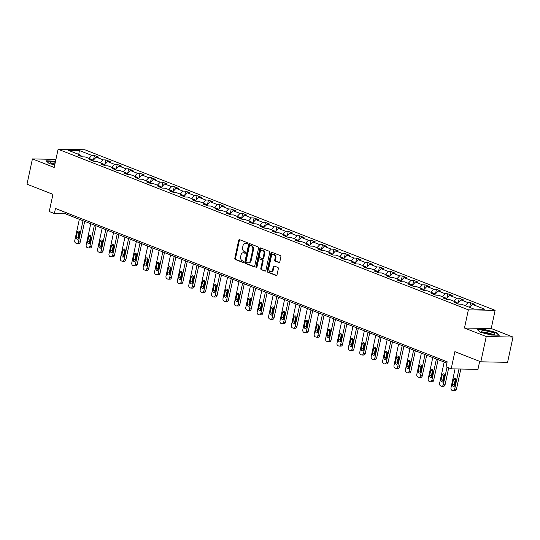 <?xml version="1.0" encoding="UTF-8"?>
<svg xmlns="http://www.w3.org/2000/svg" width="540" height="540" viewBox="0 0 540 540"><rect width="100%" height="100%" fill="white"/><g stroke="black" fill="none" stroke-linecap="round" stroke-linejoin="round"><path stroke-width="0.81" d="M247.556 243.533A0.722 0.527 -88.9 0 0 247.205 242.642L239.585 239.659A1.033 0.749 -88.9 0 0 238.653 240.368L234.826 258.228A1.033 0.749 -88.9 0 0 235.332 259.504L242.953 262.487A0.722 0.527 -88.9 0 0 243.25 261.097L242.264 260.712A3.301 2.396 -88.9 0 1 240.651 256.635L240.968 255.15A3.301 2.396 -88.9 0 1 243.324 252.747A3.301 2.396 -88.9 0 1 243.945 252.869L244.931 253.26A0.722 0.527 -88.9 0 0 245.228 251.87L244.242 251.485A3.301 2.396 -88.9 0 1 242.629 247.408L242.946 245.923A3.301 2.396 -88.9 0 1 245.302 243.52A3.301 2.396 -88.9 0 1 245.923 243.641L246.908 244.026A0.722 0.527 -88.9 0 0 247.556 243.533M278.863 262.615A1.033 0.749 -88.9 0 0 279.794 261.9L280.868 256.892A1.033 0.749 -88.9 0 0 280.361 255.616L271.897 252.308A1.033 0.749 -88.9 0 0 270.972 253.017L267.138 270.877A1.033 0.749 -88.9 0 0 267.644 272.153L276.109 275.461A1.033 0.749 -88.9 0 0 277.04 274.752L278.336 268.697A1.033 0.749 -88.9 0 0 277.83 267.428L274.212 266.011A1.033 0.749 -88.9 0 0 273.281 266.719L272.639 269.723A2.761 1.998 -88.9 0 1 270.662 271.728A2.761 1.998 -88.9 0 1 268.799 268.218L271.316 256.459A2.761 1.998 -88.9 0 1 273.294 254.455A2.761 1.998 -88.9 0 1 275.157 257.965L274.738 259.922A1.033 0.749 -88.9 0 0 275.245 261.198L279.254 262.622M55.924 159.374L32.42 158.922L27 184.194L52.94 194.346L49.262 211.532L54.378 213.536L55.458 208.481L447.167 361.793L446.087 366.842L451.197 368.847L477.954 369.36L479.669 361.361M486.243 336.541L513 337.055L491.225 328.536L464.468 328.023L486.243 336.541L480.83 361.814L454.882 351.662L451.197 368.847M464.468 328.023L468.369 309.825L58.097 149.249L84.854 149.762L495.126 310.338L468.369 309.825M32.42 158.922L54.196 167.447L58.097 149.249M258.559 248.157A1.033 0.749 -88.9 0 0 258.053 246.888L249.588 243.574A1.033 0.749 -88.9 0 0 248.663 244.282L244.829 262.143A1.033 0.749 -88.9 0 0 245.335 263.419L253.8 266.733A1.033 0.749 -88.9 0 0 254.732 266.018L258.559 248.157M260.746 247.941L269.21 251.255A1.033 0.749 -88.9 0 1 269.716 252.524L265.882 270.385A1.033 0.749 -88.9 0 1 264.958 271.1L261.333 269.683A1.033 0.749 -88.9 0 1 260.827 268.407L262.379 261.164A1.033 0.749 -88.9 0 0 261.873 259.889L259.47 258.95A1.033 0.749 -88.9 0 0 258.545 259.659L256.925 267.206A0.722 0.527 -88.9 0 1 255.919 266.807L259.814 248.65A1.033 0.749 -88.9 0 1 260.746 247.941M513 337.055L507.58 362.333L480.83 361.814M470.657 302.717L468.018 302.663L461.005 299.916L463.644 299.97L459.263 298.256L456.624 298.202L449.604 295.454L452.243 295.508L447.863 293.794L445.223 293.74L438.203 290.993L440.843 291.047L436.462 289.332L433.823 289.278L426.803 286.531L429.442 286.585L425.061 284.863L422.422 284.816L415.402 282.069L418.041 282.123L413.66 280.402L411.021 280.354L404.001 277.607L406.64 277.661L402.26 275.94L399.62 275.893L392.6 273.146L395.24 273.2L390.859 271.478L388.22 271.431L381.2 268.684L383.839 268.738L379.458 267.017L376.819 266.969L369.799 264.222L372.438 264.276L368.057 262.555L365.418 262.507L358.398 259.76L361.037 259.808L356.656 258.093L354.017 258.046L346.997 255.299L349.637 255.346L345.256 253.631L342.617 253.584L335.603 250.837L338.243 250.884L333.855 249.169L331.216 249.122L324.203 246.375L326.842 246.422L322.454 244.708L319.815 244.661L312.802 241.913L315.441 241.96L311.054 240.246L308.414 240.199L301.401 237.452L304.04 237.499L299.653 235.784L297.014 235.73L290 232.99L292.64 233.037L288.252 231.323L285.613 231.269L278.6 228.528L281.239 228.575L276.851 226.861L274.212 226.807L267.199 224.066L269.838 224.114L265.451 222.399L262.811 222.345L255.798 219.605L258.437 219.652L254.05 217.937L251.411 217.883L244.397 215.143L247.037 215.19L242.649 213.476L240.01 213.422L232.997 210.674L235.636 210.728L231.248 209.014L228.609 208.96L221.596 206.213L224.235 206.267L219.847 204.552L217.208 204.498L210.195 201.751L212.834 201.805L208.447 200.09L205.808 200.036L198.794 197.289L201.434 197.343L197.046 195.629L194.407 195.575L187.394 192.827L190.033 192.881L185.645 191.167L183.006 191.113L175.993 188.366L178.632 188.419L174.245 186.705L171.605 186.651L164.592 183.904L167.231 183.958L162.851 182.237L160.205 182.189L153.191 179.442L155.831 179.496L151.45 177.775L148.811 177.728L141.791 174.98L144.43 175.034L140.049 173.313L137.41 173.266L130.39 170.519L133.029 170.572L128.648 168.851L126.009 168.804L118.989 166.057L121.628 166.111L117.248 164.389L114.608 164.342L107.588 161.595L110.228 161.649L105.847 159.928L103.208 159.881L96.188 157.133L98.827 157.181L94.446 155.466L91.807 155.419L79.38 150.552L68.391 150.343L80.811 155.203L78.172 155.156L82.559 156.87L85.199 156.924L92.212 159.665L89.573 159.617L93.96 161.332L96.599 161.386L103.613 164.133L100.973 164.079L105.361 165.794L108 165.847L115.013 168.595L112.374 168.541L116.761 170.255L119.401 170.309L126.414 173.056L123.775 173.003L128.162 174.717L130.802 174.771L137.815 177.518L135.175 177.464L139.563 179.179L142.202 179.233L149.216 181.98L146.576 181.926L150.964 183.641L153.603 183.695L160.616 186.442L157.977 186.388L162.364 188.102L165.004 188.156L172.017 190.904L169.378 190.85L173.765 192.571L176.404 192.618L183.418 195.365L180.779 195.311L185.166 197.032L187.805 197.08L194.819 199.827L192.179 199.773L196.567 201.494L199.206 201.542L206.219 204.289L203.58 204.235L207.968 205.956L210.607 206.003L217.62 208.751L214.981 208.697L219.368 210.418L222.007 210.465L229.021 213.212L226.382 213.158L230.769 214.88L233.408 214.927L240.422 217.674L237.782 217.627L242.163 219.341L244.802 219.388L251.822 222.136L249.183 222.089L253.564 223.803L256.203 223.85L263.223 226.597L260.584 226.55L264.965 228.265L267.604 228.312L274.624 231.059L271.985 231.012L276.365 232.726L279.005 232.774L286.025 235.521L283.385 235.474L287.766 237.188L290.405 237.236L297.425 239.983L294.786 239.935L299.167 241.65L301.806 241.697L308.826 244.445L306.187 244.397L310.568 246.112L313.207 246.166L320.227 248.906L317.588 248.859L321.968 250.574L324.608 250.628L331.628 253.368L328.988 253.321L333.369 255.035L336.008 255.089L343.028 257.83L340.389 257.783L344.77 259.497L347.409 259.551L354.422 262.291L351.783 262.244L356.171 263.959L358.81 264.013L365.823 266.753L363.184 266.706L367.571 268.421L370.211 268.475L377.224 271.222L374.585 271.168L378.972 272.882L381.611 272.936L388.625 275.684L385.985 275.63L390.373 277.344L393.012 277.398L400.025 280.145L397.386 280.091L401.774 281.806L404.413 281.86L411.426 284.607L408.787 284.553L413.174 286.268L415.814 286.322L422.827 289.069L420.188 289.015L424.575 290.729L427.214 290.783L434.228 293.531L431.588 293.476L435.976 295.191L438.615 295.245L445.628 297.992L442.989 297.938L447.377 299.66L450.016 299.707L457.029 302.454L454.39 302.4L458.777 304.121L461.417 304.169L473.837 309.029L484.832 309.245L472.406 304.378L475.045 304.432L470.657 302.717L469.685 307.267M465.203 305.654L468.018 302.663M457.576 303.554L461.005 299.916M457.029 302.454L457.63 303.669M453.803 301.192L456.624 298.202M446.175 299.093L449.604 295.454M445.628 297.992L446.229 299.207M442.402 296.73L445.223 293.74M434.774 294.631L438.203 290.993M434.228 293.531L434.828 294.746M431.001 292.268L433.823 289.278M423.374 290.169L426.803 286.531M422.827 289.069L423.428 290.284M419.6 287.807L422.422 284.816M411.973 285.707L415.402 282.069M411.426 284.607L412.027 285.822M408.2 283.345L411.021 280.354M400.572 281.246L404.001 277.607M400.025 280.145L400.626 281.36M396.799 278.883L399.62 275.893M389.171 276.784L392.6 273.146M388.625 275.684L389.232 276.899M385.398 274.421L388.22 271.431M377.771 272.322L381.2 268.684M377.224 271.222L377.831 272.437M373.997 269.953L376.819 266.969M366.37 267.86L369.799 264.222M365.823 266.753L366.431 267.975M362.603 265.491L365.418 262.507M354.969 263.399L358.398 259.76M354.422 262.291L355.03 263.513M351.202 261.029L354.017 258.046M343.568 258.937L346.997 255.299M343.028 257.83L343.629 259.051M339.802 256.568L342.617 253.584M332.168 254.475L335.603 250.837M331.628 253.368L332.228 254.59M328.401 252.106L331.216 249.122M320.767 250.013L324.203 246.375M320.227 248.906L320.828 250.128M317 247.644L319.815 244.661M309.366 245.552L312.802 241.913M308.826 244.445L309.427 245.666M305.6 243.182L308.414 240.199M297.972 241.09L301.401 237.452M297.425 239.983L298.026 241.204M294.199 238.721L297.014 235.73M286.571 236.628L290 232.99M286.025 235.521L286.625 236.743M282.798 234.259L285.613 231.269M275.171 232.166L278.6 228.528M274.624 231.059L275.225 232.281M271.397 229.797L274.212 226.807M263.77 227.704L267.199 224.066M263.223 226.597L263.824 227.819M259.997 225.335L262.811 222.345M252.369 223.243L255.798 219.605M251.822 222.136L252.423 223.351M248.596 220.874L251.411 217.883M240.968 218.781L244.397 215.143M240.422 217.674L241.022 218.889M237.195 216.412L240.01 213.422M229.568 214.319L232.997 210.674M229.021 213.212L229.622 214.427M225.794 211.95L228.609 208.96M218.167 209.851L221.596 206.213M217.62 208.751L218.221 209.966M214.394 207.488L217.208 204.498M206.766 205.389L210.195 201.751M206.219 204.289L206.82 205.504M202.993 203.026L205.808 200.036M195.365 200.927L198.794 197.289M194.819 199.827L195.419 201.042M191.592 198.565L194.407 195.575M183.965 196.466L187.394 192.827M183.418 195.365L184.019 196.58M180.191 194.103L183.006 191.113M172.564 192.004L175.993 188.366M172.017 190.904L172.618 192.119M168.791 189.641L171.605 186.651M161.163 187.542L164.592 183.904M160.616 186.442L161.217 187.657M157.39 185.179L160.205 182.189M149.762 183.08L153.191 179.442M149.216 181.98L149.816 183.195M145.989 180.718L148.811 177.728M138.362 178.619L141.791 174.98M137.815 177.518L138.416 178.733M134.588 176.256L137.41 173.266M126.961 174.157L130.39 170.519M126.414 173.056L127.015 174.272M123.188 171.794L126.009 168.804M115.56 169.695L118.989 166.057M115.013 168.595L115.614 169.81M111.787 167.326L114.608 164.342M104.159 165.233L107.588 161.595M103.613 164.133L104.213 165.348M100.386 162.864L103.208 159.881M92.758 160.772L96.188 157.133M92.212 159.665L92.819 160.886M88.985 158.402L91.807 155.419M78.752 154.4L79.38 150.552M80.811 155.203L81.419 156.425M491.225 328.536L495.126 310.338M54.378 213.536L65.219 213.746L446.884 363.123M469.591 307.368L472.406 304.378M65.509 212.409L65.219 213.746M93.467 160.022L94.446 155.466M104.868 164.484L105.847 159.928M116.269 168.946L117.248 164.389M127.669 173.407L128.648 168.851M139.07 177.869L140.049 173.313M150.471 182.331L151.45 177.775M161.872 186.793L162.851 182.237M173.273 191.255L174.245 186.705M184.673 195.716L185.645 191.167M196.074 200.178L197.046 195.629M207.475 204.64L208.447 200.09M218.876 209.101L219.847 204.552M230.276 213.563L231.248 209.014M241.677 218.025L242.649 213.476M253.078 222.487L254.05 217.937M264.478 226.949L265.451 222.399M275.879 231.41L276.851 226.861M287.28 235.872L288.252 231.323M298.674 240.334L299.653 235.784M310.075 244.796L311.054 240.246M321.476 249.264L322.454 244.708M332.876 253.726L333.855 249.169M344.277 258.188L345.256 253.631M355.678 262.649L356.656 258.093M367.079 267.111L368.057 262.555M378.479 271.573L379.458 267.017M389.88 276.035L390.859 271.478M401.281 280.496L402.26 275.94M412.682 284.958L413.66 280.402M424.082 289.42L425.061 284.863M435.483 293.882L436.462 289.332M446.884 298.343L447.863 293.794M458.285 302.805L459.263 298.256M55.512 161.291L46.042 160.772L49.066 163.458L54.742 164.909M499.379 335.205L496.355 332.525L485.271 329.684L477.212 329.528L480.236 332.215L491.319 335.05L499.379 335.205M496.267 332.91L496.355 332.525M247.347 243.931L246.645 243.655A3.301 2.396 -88.9 0 0 246.024 243.533L245.302 243.52M243.324 252.747L244.046 252.761A3.301 2.396 -88.9 0 1 244.667 252.882L245.369 253.159M239.78 239.733A1.033 0.749 -88.9 0 0 239.375 240.381L235.548 258.242A1.033 0.749 -88.9 0 0 236.054 259.517L243.392 262.386M249.784 243.648A1.033 0.749 -88.9 0 0 249.386 244.296L245.552 262.156A1.033 0.749 -88.9 0 0 246.058 263.432L254.327 266.672M250.081 245.275A0.722 0.527 -88.9 0 0 249.433 245.768L246.071 261.448A0.722 0.527 -88.9 0 0 246.422 262.339L247.462 262.744A3.301 2.396 -88.9 0 0 248.083 262.872A3.301 2.396 -88.9 0 0 250.439 260.469L252.734 249.75A3.301 2.396 -88.9 0 0 251.12 245.68L250.081 245.275L250.803 245.288A0.722 0.527 -88.9 0 0 250.533 245.282M248.083 262.872L248.805 262.885A3.301 2.396 -88.9 0 0 251.161 260.483L250.439 260.469M250.803 245.288L251.843 245.693A3.301 2.396 -88.9 0 1 253.463 249.763L251.161 260.483M265.484 271.033L261.333 269.683M259.808 258.957A1.033 0.749 -88.9 0 1 260.199 258.964L262.602 259.902A1.033 0.749 -88.9 0 1 263.101 261.178L261.549 268.421A1.033 0.749 -88.9 0 0 262.055 269.696M260.942 248.015A1.033 0.749 -88.9 0 0 260.537 248.663L256.649 266.821A0.722 0.527 -88.9 0 0 256.777 267.536M263.993 253.645A2.761 1.998 -88.9 0 0 262.13 250.135A2.761 1.998 -88.9 0 0 260.152 252.146L259.268 256.284A1.033 0.749 -88.9 0 0 259.774 257.56L262.177 258.498A1.033 0.749 -88.9 0 0 263.101 257.789L263.993 253.645L264.715 253.658A2.761 1.998 -88.9 0 0 262.852 250.148L262.13 250.135M262.899 258.512A1.033 0.749 -88.9 0 0 263.831 257.803L263.101 257.789M264.715 253.658L263.831 257.803M273.294 254.455L274.016 254.468A2.761 1.998 -88.9 0 1 275.879 257.978L275.461 259.936A1.033 0.749 -88.9 0 0 275.967 261.212L279.389 262.548M270.662 271.728L271.391 271.742A2.761 1.998 -88.9 0 0 273.362 269.737L272.639 269.723M274.408 266.085A1.033 0.749 -88.9 0 0 274.003 266.733L273.362 269.737M272.093 252.382A1.033 0.749 -88.9 0 0 271.694 253.031L267.86 270.891A1.033 0.749 -88.9 0 0 268.367 272.167L276.635 275.4M82.998 220.698L78.449 241.94A2.099 1.525 -88.9 0 1 76.943 243.472A2.099 1.525 -88.9 0 1 76.552 243.392L75.823 243.108A2.099 1.525 -88.9 0 1 74.79 240.509L79.346 219.274M84.679 221.36L80.258 241.974A2.099 1.525 91.1 0 1 78.752 243.506L76.943 243.472M79.367 231.626A1.681 1.222 -88.9 0 0 79.076 232.315L78.037 237.161A1.681 1.222 -88.9 0 0 78.28 238.734M78.57 238.046L79.609 233.192A1.681 1.222 -88.9 0 0 78.476 231.053A1.681 1.222 -88.9 0 0 77.274 232.274L76.234 237.128A1.681 1.222 -88.9 0 0 77.369 239.267A1.681 1.222 -88.9 0 0 78.57 238.046M46.373 161.062L55.458 161.548M55.309 162.25A6.831 1.215 12.1 0 0 50.659 162.824A6.831 1.215 12.1 0 0 54.824 164.518M54.965 163.85A4.678 0.83 12.1 0 0 52.596 163.809M492.952 332.66A6.831 1.215 12.1 0 0 484.839 330.791A6.831 1.215 12.1 0 0 481.829 331.58A6.831 1.215 12.1 0 0 483.55 332.478A6.831 1.215 12.1 0 0 494.512 334.3A6.831 1.215 12.1 0 0 492.952 332.66M492.338 334.402A4.678 0.83 12.1 0 0 491.211 333.828A4.678 0.83 12.1 0 0 483.773 332.566M477.542 329.819L485.325 329.967L496.058 332.721L498.845 335.192M94.399 225.167L89.849 246.402A2.099 1.525 -88.9 0 1 88.344 247.934A2.099 1.525 -88.9 0 1 87.953 247.853L87.224 247.57A2.099 1.525 -88.9 0 1 86.191 244.971L90.747 223.736M96.073 225.821L91.658 246.436A2.099 1.525 91.1 0 1 90.153 247.968L88.344 247.934M90.767 236.088A1.681 1.222 -88.9 0 0 90.477 236.776L89.438 241.623A1.681 1.222 -88.9 0 0 89.681 243.196M89.971 242.507L91.01 237.654A1.681 1.222 -88.9 0 0 89.876 235.514A1.681 1.222 -88.9 0 0 88.675 236.736L87.629 241.589A1.681 1.222 -88.9 0 0 88.769 243.729A1.681 1.222 -88.9 0 0 89.971 242.507M105.8 229.628L101.25 250.864A2.099 1.525 -88.9 0 1 99.745 252.396A2.099 1.525 -88.9 0 1 99.353 252.315L98.624 252.032A2.099 1.525 -88.9 0 1 97.592 249.433L102.148 228.197M107.474 230.283L103.059 250.898A2.099 1.525 91.1 0 1 101.554 252.43L99.745 252.396M102.168 240.55A1.681 1.222 -88.9 0 0 101.878 241.238L100.838 246.091A1.681 1.222 -88.9 0 0 101.081 247.657M101.372 246.969L102.411 242.116A1.681 1.222 -88.9 0 0 101.277 239.976A1.681 1.222 -88.9 0 0 100.076 241.204L99.029 246.051A1.681 1.222 -88.9 0 0 100.17 248.191A1.681 1.222 -88.9 0 0 101.372 246.969M117.2 234.09L112.651 255.326A2.099 1.525 -88.9 0 1 111.145 256.858A2.099 1.525 -88.9 0 1 110.754 256.777L110.025 256.493A2.099 1.525 -88.9 0 1 108.992 253.894L113.549 232.659M118.874 234.745L114.46 255.359A2.099 1.525 91.1 0 1 112.955 256.892L111.145 256.858M113.569 245.012A1.681 1.222 -88.9 0 0 113.279 245.7L112.239 250.553A1.681 1.222 -88.9 0 0 112.482 252.119M112.772 251.431L113.812 246.578A1.681 1.222 -88.9 0 0 112.678 244.438A1.681 1.222 -88.9 0 0 111.476 245.666L110.43 250.513A1.681 1.222 -88.9 0 0 111.571 252.653A1.681 1.222 -88.9 0 0 112.772 251.431M128.601 238.552L124.052 259.787A2.099 1.525 -88.9 0 1 122.546 261.32A2.099 1.525 -88.9 0 1 122.155 261.238L121.426 260.955A2.099 1.525 -88.9 0 1 120.393 258.356L124.949 237.121M130.275 239.207L125.854 259.821A2.099 1.525 91.1 0 1 124.355 261.353L122.546 261.32M124.969 249.473A1.681 1.222 -88.9 0 0 124.679 250.162L123.64 255.015A1.681 1.222 -88.9 0 0 123.883 256.581M124.173 255.893L125.213 251.039A1.681 1.222 -88.9 0 0 124.072 248.9A1.681 1.222 -88.9 0 0 122.87 250.128L121.831 254.975A1.681 1.222 -88.9 0 0 122.972 257.114A1.681 1.222 -88.9 0 0 124.173 255.893M140.002 243.013L135.452 264.249A2.099 1.525 -88.9 0 1 133.947 265.781A2.099 1.525 -88.9 0 1 133.556 265.7L132.827 265.417A2.099 1.525 -88.9 0 1 131.794 262.818L136.35 241.583M141.676 243.668L137.255 264.29A2.099 1.525 91.1 0 1 135.756 265.815L133.947 265.781M136.37 253.935A1.681 1.222 -88.9 0 0 136.08 254.624L135.041 259.477A1.681 1.222 -88.9 0 0 135.284 261.043M135.574 260.354L136.613 255.501A1.681 1.222 -88.9 0 0 135.472 253.361A1.681 1.222 -88.9 0 0 134.271 254.59L133.232 259.436A1.681 1.222 -88.9 0 0 134.372 261.576A1.681 1.222 -88.9 0 0 135.574 260.354M151.403 247.475L146.853 268.711A2.099 1.525 -88.9 0 1 145.348 270.243A2.099 1.525 -88.9 0 1 144.956 270.162L144.227 269.879A2.099 1.525 -88.9 0 1 143.195 267.287L147.751 246.044M153.077 248.13L148.655 268.751A2.099 1.525 91.1 0 1 147.157 270.277L145.348 270.243M147.771 258.397A1.681 1.222 -88.9 0 0 147.481 259.085L146.441 263.939A1.681 1.222 -88.9 0 0 146.684 265.505M146.975 264.816L148.014 259.963A1.681 1.222 -88.9 0 0 146.873 257.823A1.681 1.222 -88.9 0 0 145.672 259.051L144.632 263.905A1.681 1.222 -88.9 0 0 145.773 266.038A1.681 1.222 -88.9 0 0 146.975 264.816M162.803 251.937L158.254 273.173A2.099 1.525 -88.9 0 1 156.749 274.705A2.099 1.525 -88.9 0 1 156.357 274.624L155.628 274.34A2.099 1.525 -88.9 0 1 154.595 271.748L159.151 250.506M164.477 252.592L160.056 273.213A2.099 1.525 91.1 0 1 158.558 274.738L156.749 274.705M159.172 262.859A1.681 1.222 -88.9 0 0 158.882 263.547L157.842 268.4A1.681 1.222 -88.9 0 0 158.085 269.966M158.375 269.278L159.415 264.425A1.681 1.222 -88.9 0 0 158.274 262.291A1.681 1.222 -88.9 0 0 157.072 263.513L156.033 268.367A1.681 1.222 -88.9 0 0 157.174 270.5A1.681 1.222 -88.9 0 0 158.375 269.278M174.204 256.399L169.655 277.634A2.099 1.525 -88.9 0 1 168.149 279.166A2.099 1.525 -88.9 0 1 167.758 279.086L167.029 278.802A2.099 1.525 -88.9 0 1 165.996 276.21L170.552 254.968M175.878 257.053L171.457 277.675A2.099 1.525 91.1 0 1 169.958 279.2L168.149 279.166M170.572 267.32A1.681 1.222 -88.9 0 0 170.282 268.009L169.243 272.862A1.681 1.222 -88.9 0 0 169.486 274.428M169.776 273.74L170.816 268.886A1.681 1.222 -88.9 0 0 169.675 266.753A1.681 1.222 -88.9 0 0 168.473 267.975L167.434 272.828A1.681 1.222 -88.9 0 0 168.575 274.961A1.681 1.222 -88.9 0 0 169.776 273.74M185.605 260.861L181.049 282.103A2.099 1.525 -88.9 0 1 179.55 283.628A2.099 1.525 -88.9 0 1 179.159 283.547L178.423 283.264A2.099 1.525 -88.9 0 1 177.397 280.672L181.953 259.43M187.279 261.515L182.857 282.137A2.099 1.525 91.1 0 1 181.359 283.662L179.55 283.628M181.973 271.782A1.681 1.222 -88.9 0 0 181.683 272.471L180.644 277.324A1.681 1.222 -88.9 0 0 180.887 278.89M181.177 278.201L182.216 273.348A1.681 1.222 -88.9 0 0 181.076 271.215A1.681 1.222 -88.9 0 0 179.874 272.437L178.835 277.29A1.681 1.222 -88.9 0 0 179.975 279.423A1.681 1.222 -88.9 0 0 181.177 278.201M197.006 265.322L192.449 286.565A2.099 1.525 -88.9 0 1 190.951 288.09A2.099 1.525 -88.9 0 1 190.559 288.009L189.824 287.726A2.099 1.525 -88.9 0 1 188.798 285.134L193.354 263.891M198.679 265.977L194.258 286.598A2.099 1.525 91.1 0 1 192.76 288.124L190.951 288.09M193.374 276.244A1.681 1.222 -88.9 0 0 193.084 276.932L192.044 281.786A1.681 1.222 -88.9 0 0 192.287 283.351M192.578 282.663L193.617 277.81A1.681 1.222 -88.9 0 0 192.476 275.677A1.681 1.222 -88.9 0 0 191.275 276.899L190.235 281.752A1.681 1.222 -88.9 0 0 191.376 283.892A1.681 1.222 -88.9 0 0 192.578 282.663M208.406 269.784L203.85 291.026A2.099 1.525 -88.9 0 1 202.351 292.552A2.099 1.525 -88.9 0 1 201.96 292.471L201.224 292.187A2.099 1.525 -88.9 0 1 200.198 289.595L204.755 268.353M210.08 270.439L205.659 291.06A2.099 1.525 91.1 0 1 204.161 292.586L202.351 292.552M204.775 280.706A1.681 1.222 -88.9 0 0 204.485 281.394L203.445 286.247A1.681 1.222 -88.9 0 0 203.688 287.813M203.978 287.125L205.018 282.272A1.681 1.222 -88.9 0 0 203.877 280.139A1.681 1.222 -88.9 0 0 202.675 281.36L201.636 286.214A1.681 1.222 -88.9 0 0 202.777 288.353A1.681 1.222 -88.9 0 0 203.978 287.125M219.807 274.246L215.251 295.488A2.099 1.525 -88.9 0 1 213.752 297.014A2.099 1.525 -88.9 0 1 213.361 296.933L212.625 296.649A2.099 1.525 -88.9 0 1 211.599 294.057L216.155 272.815M221.481 274.901L217.06 295.522A2.099 1.525 91.1 0 1 215.561 297.047L213.752 297.014M216.175 285.167A1.681 1.222 -88.9 0 0 215.885 285.856L214.846 290.709A1.681 1.222 -88.9 0 0 215.089 292.275M215.379 291.587L216.419 286.74A1.681 1.222 -88.9 0 0 215.278 284.6A1.681 1.222 -88.9 0 0 214.076 285.822L213.037 290.675A1.681 1.222 -88.9 0 0 214.171 292.815A1.681 1.222 -88.9 0 0 215.379 291.587M231.208 278.707L226.651 299.95A2.099 1.525 -88.9 0 1 225.153 301.475A2.099 1.525 -88.9 0 1 224.762 301.394L224.026 301.111A2.099 1.525 -88.9 0 1 223 298.519L227.556 277.276M232.882 279.362L228.46 299.984A2.099 1.525 91.1 0 1 226.962 301.509L225.153 301.475M227.57 289.629A1.681 1.222 -88.9 0 0 227.286 290.318L226.247 295.171A1.681 1.222 -88.9 0 0 226.49 296.737M226.773 296.048L227.819 291.202A1.681 1.222 -88.9 0 0 226.679 289.062A1.681 1.222 -88.9 0 0 225.477 290.284L224.438 295.137A1.681 1.222 -88.9 0 0 225.572 297.277A1.681 1.222 -88.9 0 0 226.773 296.048M242.609 283.169L238.052 304.412A2.099 1.525 -88.9 0 1 236.554 305.937A2.099 1.525 -88.9 0 1 236.162 305.863L235.427 305.572A2.099 1.525 -88.9 0 1 234.401 302.981L238.957 281.738M244.282 283.824L239.861 304.445A2.099 1.525 91.1 0 1 238.363 305.971L236.554 305.937M238.97 294.091A1.681 1.222 -88.9 0 0 238.687 294.779L237.647 299.632A1.681 1.222 -88.9 0 0 237.89 301.199M238.174 300.51L239.22 295.663A1.681 1.222 -88.9 0 0 238.079 293.524A1.681 1.222 -88.9 0 0 236.878 294.746L235.838 299.599A1.681 1.222 -88.9 0 0 236.972 301.738A1.681 1.222 -88.9 0 0 238.174 300.51M254.009 287.631L249.453 308.873A2.099 1.525 -88.9 0 1 247.954 310.399A2.099 1.525 -88.9 0 1 247.563 310.325L246.827 310.034A2.099 1.525 -88.9 0 1 245.801 307.442L250.357 286.2M255.683 288.286L251.262 308.907A2.099 1.525 91.1 0 1 249.763 310.433L247.954 310.399M250.371 298.553A1.681 1.222 -88.9 0 0 250.088 299.241L249.048 304.094A1.681 1.222 -88.9 0 0 249.291 305.66M249.575 304.978L250.621 300.125A1.681 1.222 -88.9 0 0 249.48 297.986A1.681 1.222 -88.9 0 0 248.279 299.207L247.239 304.06A1.681 1.222 -88.9 0 0 248.373 306.2A1.681 1.222 -88.9 0 0 249.575 304.978M265.41 292.093L260.854 313.335A2.099 1.525 -88.9 0 1 259.355 314.861A2.099 1.525 -88.9 0 1 258.957 314.786L258.228 314.496A2.099 1.525 -88.9 0 1 257.202 311.904L261.752 290.662M267.084 292.748L262.663 313.369A2.099 1.525 91.1 0 1 261.164 314.894L259.355 314.861M261.772 303.014A1.681 1.222 -88.9 0 0 261.488 303.703L260.449 308.556A1.681 1.222 -88.9 0 0 260.692 310.122M260.975 309.44L262.015 304.587A1.681 1.222 -88.9 0 0 260.881 302.447A1.681 1.222 -88.9 0 0 259.679 303.669L258.64 308.522A1.681 1.222 -88.9 0 0 259.774 310.662A1.681 1.222 -88.9 0 0 260.975 309.44M276.811 296.555L272.255 317.797A2.099 1.525 -88.9 0 1 270.756 319.322A2.099 1.525 -88.9 0 1 270.358 319.248L269.629 318.958A2.099 1.525 -88.9 0 1 268.603 316.366L273.152 295.124M278.485 297.209L274.064 317.831A2.099 1.525 91.1 0 1 272.558 319.363L270.756 319.322M273.173 307.476A1.681 1.222 -88.9 0 0 272.889 308.165L271.85 313.018A1.681 1.222 -88.9 0 0 272.093 314.584M272.376 313.902L273.416 309.049A1.681 1.222 -88.9 0 0 272.281 306.909A1.681 1.222 -88.9 0 0 271.08 308.131L270.041 312.984A1.681 1.222 -88.9 0 0 271.175 315.124A1.681 1.222 -88.9 0 0 272.376 313.902M288.212 301.016L283.655 322.259A2.099 1.525 -88.9 0 1 282.157 323.784A2.099 1.525 -88.9 0 1 281.759 323.71L281.029 323.42A2.099 1.525 -88.9 0 1 280.004 320.828L284.553 299.585M289.885 301.671L285.464 322.292A2.099 1.525 91.1 0 1 283.959 323.825L282.157 323.784M284.573 311.938A1.681 1.222 -88.9 0 0 284.29 312.626L283.25 317.48A1.681 1.222 -88.9 0 0 283.493 319.052M283.777 318.364L284.816 313.51A1.681 1.222 -88.9 0 0 283.682 311.371A1.681 1.222 -88.9 0 0 282.481 312.593L281.441 317.446A1.681 1.222 -88.9 0 0 282.575 319.586A1.681 1.222 -88.9 0 0 283.777 318.364M299.612 305.478L295.056 326.72A2.099 1.525 -88.9 0 1 293.558 328.246A2.099 1.525 -88.9 0 1 293.159 328.172L292.43 327.881A2.099 1.525 -88.9 0 1 291.404 325.289L295.954 304.047M301.286 306.133L296.865 326.754A2.099 1.525 91.1 0 1 295.36 328.286L293.558 328.246M295.974 316.406A1.681 1.222 -88.9 0 0 295.691 317.088L294.651 321.941A1.681 1.222 -88.9 0 0 294.894 323.514M295.178 322.826L296.217 317.972A1.681 1.222 -88.9 0 0 295.083 315.832A1.681 1.222 -88.9 0 0 293.882 317.054L292.842 321.908A1.681 1.222 -88.9 0 0 293.976 324.047A1.681 1.222 -88.9 0 0 295.178 322.826M311.013 309.94L306.457 331.182A2.099 1.525 -88.9 0 1 304.958 332.714A2.099 1.525 -88.9 0 1 304.56 332.633L303.831 332.343A2.099 1.525 -88.9 0 1 302.805 329.751L307.355 308.509M312.687 310.595L308.266 331.216A2.099 1.525 91.1 0 1 306.76 332.748L304.958 332.714M307.375 320.868A1.681 1.222 -88.9 0 0 307.091 321.55L306.052 326.403A1.681 1.222 -88.9 0 0 306.295 327.976M306.578 327.287L307.618 322.434A1.681 1.222 -88.9 0 0 306.484 320.294A1.681 1.222 -88.9 0 0 305.282 321.516L304.243 326.369A1.681 1.222 -88.9 0 0 305.377 328.509A1.681 1.222 -88.9 0 0 306.578 327.287M322.414 314.401L317.858 335.644A2.099 1.525 -88.9 0 1 316.359 337.176A2.099 1.525 -88.9 0 1 315.961 337.095L315.232 336.805A2.099 1.525 -88.9 0 1 314.206 334.213L318.755 312.971M324.088 315.056L319.666 335.678A2.099 1.525 91.1 0 1 318.161 337.21L316.359 337.176M318.776 325.33A1.681 1.222 -88.9 0 0 318.492 326.012L317.453 330.865A1.681 1.222 -88.9 0 0 317.696 332.438M317.979 331.749L319.019 326.896A1.681 1.222 -88.9 0 0 317.885 324.756A1.681 1.222 -88.9 0 0 316.683 325.978L315.644 330.831A1.681 1.222 -88.9 0 0 316.778 332.971A1.681 1.222 -88.9 0 0 317.979 331.749M333.815 318.863L329.258 340.106A2.099 1.525 -88.9 0 1 327.753 341.638A2.099 1.525 -88.9 0 1 327.362 341.557L326.632 341.267A2.099 1.525 -88.9 0 1 325.607 338.675L330.156 317.439M335.488 319.525L331.067 340.139A2.099 1.525 91.1 0 1 329.562 341.672L327.753 341.638M330.176 329.791A1.681 1.222 -88.9 0 0 329.893 330.48L328.847 335.327A1.681 1.222 -88.9 0 0 329.096 336.899M329.38 336.211L330.419 331.358A1.681 1.222 -88.9 0 0 329.285 329.218A1.681 1.222 -88.9 0 0 328.084 330.44L327.044 335.293A1.681 1.222 -88.9 0 0 328.178 337.433A1.681 1.222 -88.9 0 0 329.38 336.211M345.215 323.325L340.659 344.567A2.099 1.525 -88.9 0 1 339.154 346.1A2.099 1.525 -88.9 0 1 338.762 346.019L338.033 345.735A2.099 1.525 -88.9 0 1 337.007 343.136L341.557 321.901M346.889 323.987L342.468 344.601A2.099 1.525 91.1 0 1 340.963 346.133L339.154 346.1M341.577 334.253A1.681 1.222 -88.9 0 0 341.294 334.942L340.247 339.788A1.681 1.222 -88.9 0 0 340.497 341.361M340.781 340.673L341.82 335.819A1.681 1.222 -88.9 0 0 340.686 333.68A1.681 1.222 -88.9 0 0 339.485 334.901L338.445 339.755A1.681 1.222 -88.9 0 0 339.579 341.894A1.681 1.222 -88.9 0 0 340.781 340.673M356.616 327.787L352.06 349.029A2.099 1.525 -88.9 0 1 350.555 350.561A2.099 1.525 -88.9 0 1 350.163 350.48L349.434 350.197A2.099 1.525 -88.9 0 1 348.408 347.598L352.957 326.363M358.29 328.448L353.869 349.063A2.099 1.525 91.1 0 1 352.363 350.595L350.555 350.561M352.978 338.715A1.681 1.222 -88.9 0 0 352.694 339.404L351.648 344.25A1.681 1.222 -88.9 0 0 351.898 345.823M352.181 345.134L353.221 340.281A1.681 1.222 -88.9 0 0 352.087 338.141A1.681 1.222 -88.9 0 0 350.885 339.363L349.846 344.216A1.681 1.222 -88.9 0 0 350.98 346.356A1.681 1.222 -88.9 0 0 352.181 345.134M368.01 332.255L363.461 353.491A2.099 1.525 -88.9 0 1 361.955 355.023A2.099 1.525 -88.9 0 1 361.564 354.942L360.835 354.659A2.099 1.525 -88.9 0 1 359.809 352.06L364.358 330.824M369.691 332.91L365.269 353.525A2.099 1.525 91.1 0 1 363.764 355.057L361.955 355.023M364.379 343.177A1.681 1.222 -88.9 0 0 364.088 343.865L363.049 348.712A1.681 1.222 -88.9 0 0 363.292 350.285M363.582 349.596L364.621 344.743A1.681 1.222 -88.9 0 0 363.488 342.603A1.681 1.222 -88.9 0 0 362.286 343.825L361.246 348.678A1.681 1.222 -88.9 0 0 362.381 350.818A1.681 1.222 -88.9 0 0 363.582 349.596M379.411 336.717L374.861 357.952A2.099 1.525 -88.9 0 1 373.356 359.485A2.099 1.525 -88.9 0 1 372.964 359.404L372.236 359.12A2.099 1.525 -88.9 0 1 371.21 356.522L375.759 335.286M381.092 337.372L376.67 357.986A2.099 1.525 91.1 0 1 375.165 359.519L373.356 359.485M375.779 347.639A1.681 1.222 -88.9 0 0 375.489 348.327L374.45 353.18A1.681 1.222 -88.9 0 0 374.693 354.746M374.983 354.058L376.022 349.205A1.681 1.222 -88.9 0 0 374.888 347.065A1.681 1.222 -88.9 0 0 373.687 348.293L372.647 353.14A1.681 1.222 -88.9 0 0 373.781 355.28A1.681 1.222 -88.9 0 0 374.983 354.058M390.812 341.179L386.262 362.414A2.099 1.525 -88.9 0 1 384.757 363.947A2.099 1.525 -88.9 0 1 384.365 363.865L383.636 363.582A2.099 1.525 -88.9 0 1 382.604 360.983L387.16 339.748M392.486 341.834L388.071 362.448A2.099 1.525 91.1 0 1 386.566 363.98L384.757 363.947M387.18 352.1A1.681 1.222 -88.9 0 0 386.89 352.789L385.85 357.642A1.681 1.222 -88.9 0 0 386.093 359.208M386.383 358.519L387.423 353.666A1.681 1.222 -88.9 0 0 386.289 351.526A1.681 1.222 -88.9 0 0 385.088 352.755L384.041 357.601A1.681 1.222 -88.9 0 0 385.182 359.741A1.681 1.222 -88.9 0 0 386.383 358.519M402.212 345.64L397.663 366.876A2.099 1.525 -88.9 0 1 396.158 368.408A2.099 1.525 -88.9 0 1 395.766 368.327L395.037 368.044A2.099 1.525 -88.9 0 1 394.004 365.445L398.561 344.21M403.886 346.295L399.472 366.91A2.099 1.525 91.1 0 1 397.967 368.442L396.158 368.408M398.581 356.562A1.681 1.222 -88.9 0 0 398.291 357.251L397.251 362.104A1.681 1.222 -88.9 0 0 397.494 363.67M397.784 362.981L398.824 358.128A1.681 1.222 -88.9 0 0 397.69 355.988A1.681 1.222 -88.9 0 0 396.488 357.217L395.442 362.063A1.681 1.222 -88.9 0 0 396.583 364.203A1.681 1.222 -88.9 0 0 397.784 362.981M413.613 350.102L409.064 371.338A2.099 1.525 -88.9 0 1 407.558 372.87A2.099 1.525 -88.9 0 1 407.167 372.789L406.438 372.506A2.099 1.525 -88.9 0 1 405.405 369.913L409.961 348.671M415.287 350.757L410.873 371.378A2.099 1.525 91.1 0 1 409.367 372.904L407.558 372.87M409.982 361.024A1.681 1.222 -88.9 0 0 409.691 361.712L408.652 366.565A1.681 1.222 -88.9 0 0 408.895 368.132M409.185 367.443L410.225 362.59A1.681 1.222 -88.9 0 0 409.09 360.45A1.681 1.222 -88.9 0 0 407.889 361.679L406.843 366.532A1.681 1.222 -88.9 0 0 407.983 368.665A1.681 1.222 -88.9 0 0 409.185 367.443M425.014 354.564L420.464 375.8A2.099 1.525 -88.9 0 1 418.959 377.332A2.099 1.525 -88.9 0 1 418.568 377.251L417.839 376.967A2.099 1.525 -88.9 0 1 416.806 374.375L421.362 353.133M426.688 355.219L422.267 375.84A2.099 1.525 91.1 0 1 420.768 377.365L418.959 377.332M421.382 365.486A1.681 1.222 -88.9 0 0 421.092 366.174L420.053 371.027A1.681 1.222 -88.9 0 0 420.296 372.593M420.586 371.905L421.625 367.052A1.681 1.222 -88.9 0 0 420.485 364.912A1.681 1.222 -88.9 0 0 419.283 366.14L418.244 370.994A1.681 1.222 -88.9 0 0 419.384 373.127A1.681 1.222 -88.9 0 0 420.586 371.905M436.415 359.026L431.865 380.261A2.099 1.525 -88.9 0 1 430.36 381.794A2.099 1.525 -88.9 0 1 429.968 381.713L429.239 381.429A2.099 1.525 -88.9 0 1 428.207 378.837L432.763 357.595M438.089 359.681L433.667 380.302A2.099 1.525 91.1 0 1 432.169 381.827L430.36 381.794M432.783 369.947A1.681 1.222 -88.9 0 0 432.493 370.636L431.453 375.489A1.681 1.222 -88.9 0 0 431.696 377.055M431.987 376.367L433.026 371.513A1.681 1.222 -88.9 0 0 431.885 369.38A1.681 1.222 -88.9 0 0 430.684 370.602L429.644 375.455A1.681 1.222 -88.9 0 0 430.785 377.588A1.681 1.222 -88.9 0 0 431.987 376.367M447.019 367.214L443.266 384.73A2.099 1.525 -88.9 0 1 441.761 386.255A2.099 1.525 -88.9 0 1 441.369 386.174L440.64 385.891A2.099 1.525 -88.9 0 1 439.607 383.299L444.163 362.057M448.693 367.868L445.068 384.764A2.099 1.525 91.1 0 1 443.57 386.289L441.761 386.255M444.184 374.409A1.681 1.222 -88.9 0 0 443.894 375.098L442.854 379.951A1.681 1.222 -88.9 0 0 443.097 381.517M443.387 380.828L444.427 375.975A1.681 1.222 -88.9 0 0 443.286 373.842A1.681 1.222 -88.9 0 0 442.085 375.064L441.045 379.917A1.681 1.222 -88.9 0 0 442.186 382.05A1.681 1.222 -88.9 0 0 443.387 380.828M458.993 368.995L454.667 389.192A2.099 1.525 -88.9 0 1 453.161 390.717A2.099 1.525 -88.9 0 1 452.77 390.636L452.041 390.353A2.099 1.525 -88.9 0 1 451.008 387.761L455.051 368.921M460.802 369.029L456.469 389.225A2.099 1.525 91.1 0 1 454.97 390.751L453.161 390.717M455.585 378.871A1.681 1.222 -88.9 0 0 455.294 379.559L454.255 384.413A1.681 1.222 -88.9 0 0 454.498 385.979M454.788 385.29L455.827 380.437A1.681 1.222 -88.9 0 0 454.687 378.304A1.681 1.222 -88.9 0 0 453.485 379.526L452.446 384.379A1.681 1.222 -88.9 0 0 453.587 386.512A1.681 1.222 -88.9 0 0 454.788 385.29M246.645 243.655L245.923 243.641M244.667 252.882L243.945 252.869M236.054 259.517L235.332 259.504M235.548 258.242L234.826 258.228M239.375 240.381L238.653 240.368M254.185 266.74L253.8 266.733M246.058 263.432L245.335 263.419M245.552 262.156L244.829 262.143M249.386 244.296L248.663 244.282M253.463 249.763L252.734 249.75M251.843 245.693L251.12 245.68M265.343 271.107L264.958 271.1M261.549 268.421L260.827 268.407M263.101 261.178L262.379 261.164M262.602 259.902L261.873 259.889M260.199 258.964L259.47 258.95M256.649 266.821L255.919 266.807M260.537 248.663L259.814 248.65M275.967 261.212L275.245 261.198M275.461 259.936L274.738 259.922M275.879 257.978L275.157 257.965M274.003 266.733L273.281 266.719M276.494 275.468L276.109 275.461M268.367 272.167L267.644 272.153M267.86 270.891L267.138 270.877M271.694 253.031L270.972 253.017M78.449 241.94L80.258 241.974M78.037 237.161L76.234 237.128M79.076 232.315L77.274 232.274M89.849 246.402L91.658 246.436M89.438 241.623L87.629 241.589M90.477 236.776L88.675 236.736M101.25 250.864L103.059 250.898M100.838 246.091L99.029 246.051M101.878 241.238L100.076 241.204M112.651 255.326L114.46 255.359M112.239 250.553L110.43 250.513M113.279 245.7L111.476 245.666M124.052 259.787L125.854 259.821M123.64 255.015L121.831 254.975M124.679 250.162L122.87 250.128M135.452 264.249L137.255 264.29M135.041 259.477L133.232 259.436M136.08 254.624L134.271 254.59M146.853 268.711L148.655 268.751M146.441 263.939L144.632 263.905M147.481 259.085L145.672 259.051M158.254 273.173L160.056 273.213M157.842 268.4L156.033 268.367M158.882 263.547L157.072 263.513M169.655 277.634L171.457 277.675M169.243 272.862L167.434 272.828M170.282 268.009L168.473 267.975M181.049 282.103L182.857 282.137M180.644 277.324L178.835 277.29M181.683 272.471L179.874 272.437M192.449 286.565L194.258 286.598M192.044 281.786L190.235 281.752M193.084 276.932L191.275 276.899M203.85 291.026L205.659 291.06M203.445 286.247L201.636 286.214M204.485 281.394L202.675 281.36M215.251 295.488L217.06 295.522M214.846 290.709L213.037 290.675M215.885 285.856L214.076 285.822M226.651 299.95L228.46 299.984M226.247 295.171L224.438 295.137M227.286 290.318L225.477 290.284M238.052 304.412L239.861 304.445M237.647 299.632L235.838 299.599M238.687 294.779L236.878 294.746M249.453 308.873L251.262 308.907M249.048 304.094L247.239 304.06M250.088 299.241L248.279 299.207M260.854 313.335L262.663 313.369M260.449 308.556L258.64 308.522M261.488 303.703L259.679 303.669M272.255 317.797L274.064 317.831M271.85 313.018L270.041 312.984M272.889 308.165L271.08 308.131M283.655 322.259L285.464 322.292M283.25 317.48L281.441 317.446M284.29 312.626L282.481 312.593M295.056 326.72L296.865 326.754M294.651 321.941L292.842 321.908M295.691 317.088L293.882 317.054M306.457 331.182L308.266 331.216M306.052 326.403L304.243 326.369M307.091 321.55L305.282 321.516M317.858 335.644L319.666 335.678M317.453 330.865L315.644 330.831M318.492 326.012L316.683 325.978M329.258 340.106L331.067 340.139M328.847 335.327L327.044 335.293M329.893 330.48L328.084 330.44M340.659 344.567L342.468 344.601M340.247 339.788L338.445 339.755M341.294 334.942L339.485 334.901M352.06 349.029L353.869 349.063M351.648 344.25L349.846 344.216M352.694 339.404L350.885 339.363M363.461 353.491L365.269 353.525M363.049 348.712L361.246 348.678M364.088 343.865L362.286 343.825M374.861 357.952L376.67 357.986M374.45 353.18L372.647 353.14M375.489 348.327L373.687 348.293M386.262 362.414L388.071 362.448M385.85 357.642L384.041 357.601M386.89 352.789L385.088 352.755M397.663 366.876L399.472 366.91M397.251 362.104L395.442 362.063M398.291 357.251L396.488 357.217M409.064 371.338L410.873 371.378M408.652 366.565L406.843 366.532M409.691 361.712L407.889 361.679M420.464 375.8L422.267 375.84M420.053 371.027L418.244 370.994M421.092 366.174L419.283 366.14M431.865 380.261L433.667 380.302M431.453 375.489L429.644 375.455M432.493 370.636L430.684 370.602M443.266 384.73L445.068 384.764M442.854 379.951L441.045 379.917M443.894 375.098L442.085 375.064M454.667 389.192L456.469 389.225M454.255 384.413L452.446 384.379M455.294 379.559L453.485 379.526M250.668 245.261L249.946 245.241M260.003 258.923L259.281 258.91M263.088 258.552L262.366 258.538"/></g></svg>
